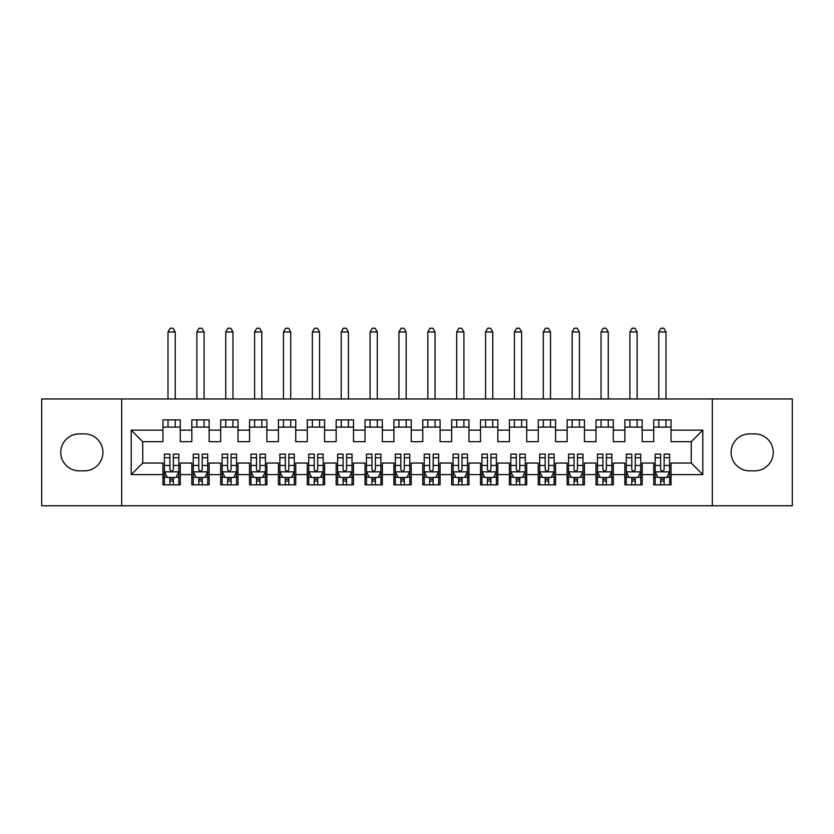 <?xml version="1.0" encoding="UTF-8"?>
<svg xmlns="http://www.w3.org/2000/svg" width="834" height="834" viewBox="0 0 834 834"><rect width="100%" height="100%" fill="white"/><g stroke="black" fill="none" stroke-linecap="round" stroke-linejoin="round"><path stroke-width="1.25" d="M712.33 505.769L792.3 505.769L792.3 398.954L712.33 398.954L712.33 505.769L121.67 505.769L121.67 398.954L41.7 398.954L41.7 505.769L121.67 505.769M712.33 398.954L121.67 398.954M131.199 474.598L131.199 430.136L162.953 430.136L162.953 441.686L142.739 441.686L142.739 463.047L131.199 474.598L162.953 474.598L162.953 484.846L180.269 484.846L180.269 474.598L191.82 474.598L191.82 484.846L209.146 484.846L209.146 474.598L220.687 474.598L220.687 484.846L238.013 484.846L238.013 474.598L249.554 474.598L249.554 484.846L266.88 484.846L266.88 474.598L278.431 474.598L278.431 484.846L295.747 484.846L295.747 474.598L307.298 474.598L307.298 484.846L324.614 484.846L324.614 474.598L336.165 474.598L336.165 484.846L353.491 484.846L353.491 474.598L365.031 474.598L365.031 484.846L382.358 484.846L382.358 474.598L393.909 474.598L393.909 484.846L411.225 484.846L411.225 474.598L422.775 474.598L422.775 484.846L440.091 484.846L440.091 474.598L451.642 474.598L451.642 484.846L468.969 484.846L468.969 474.598L480.509 474.598L480.509 484.846L497.835 484.846L497.835 474.598L509.386 474.598L509.386 484.846L526.702 484.846L526.702 474.598L538.253 474.598L538.253 484.846L555.569 484.846L555.569 474.598L567.12 474.598L567.12 484.846L584.446 484.846L584.446 474.598L595.987 474.598L595.987 484.846L613.313 484.846L613.313 474.598L624.854 474.598L624.854 484.846L642.18 484.846L642.18 474.598L653.731 474.598L653.731 484.846L671.047 484.846L671.047 463.047L691.261 463.047L691.261 441.686L671.047 441.686L671.047 430.136L702.801 430.136L702.801 474.598L671.047 474.598M671.047 430.136L671.047 419.888L653.731 419.888L653.731 430.136L642.18 430.136L642.18 419.888L624.854 419.888L624.854 430.136L613.313 430.136L613.313 419.888L595.987 419.888L595.987 430.136L584.446 430.136L584.446 419.888L567.12 419.888L567.12 430.136L555.569 430.136L555.569 419.888L538.253 419.888L538.253 430.136L526.702 430.136L526.702 419.888L509.386 419.888L509.386 430.136L497.835 430.136L497.835 419.888L480.509 419.888L480.509 430.136L468.969 430.136L468.969 419.888L451.642 419.888L451.642 430.136L440.091 430.136L440.091 419.888L422.775 419.888L422.775 430.136L411.225 430.136L411.225 419.888L393.909 419.888L393.909 430.136L382.358 430.136L382.358 419.888L365.031 419.888L365.031 430.136L353.491 430.136L353.491 419.888L336.165 419.888L336.165 430.136L324.614 430.136L324.614 419.888L307.298 419.888L307.298 430.136L295.747 430.136L295.747 419.888L278.431 419.888L278.431 430.136L266.88 430.136L266.88 419.888L249.554 419.888L249.554 430.136L238.013 430.136L238.013 419.888L220.687 419.888L220.687 430.136L209.146 430.136L209.146 419.888L191.82 419.888L191.82 430.136L180.269 430.136L180.269 419.888L162.953 419.888L162.953 430.136M642.18 474.598L642.18 463.047L653.731 463.047L653.731 474.598M702.801 430.136L691.261 441.686M613.313 474.598L613.313 463.047L624.854 463.047L624.854 474.598M653.731 430.136L653.731 441.686L642.18 441.686L642.18 430.136M584.446 474.598L584.446 463.047L595.987 463.047L595.987 474.598M624.854 430.136L624.854 441.686L613.313 441.686L613.313 430.136M555.569 474.598L555.569 463.047L567.12 463.047L567.12 474.598M595.987 430.136L595.987 441.686L584.446 441.686L584.446 430.136M526.702 474.598L526.702 463.047L538.253 463.047L538.253 474.598M567.12 430.136L567.12 441.686L555.569 441.686L555.569 430.136M497.835 474.598L497.835 463.047L509.386 463.047L509.386 474.598M538.253 430.136L538.253 441.686L526.702 441.686L526.702 430.136M468.969 474.598L468.969 463.047L480.509 463.047L480.509 474.598M509.386 430.136L509.386 441.686L497.835 441.686L497.835 430.136M440.091 474.598L440.091 463.047L451.642 463.047L451.642 474.598M480.509 430.136L480.509 441.686L468.969 441.686L468.969 430.136M411.225 474.598L411.225 463.047L422.775 463.047L422.775 474.598M451.642 430.136L451.642 441.686L440.091 441.686L440.091 430.136M382.358 474.598L382.358 463.047L393.909 463.047L393.909 474.598M422.775 430.136L422.775 441.686L411.225 441.686L411.225 430.136M353.491 474.598L353.491 463.047L365.031 463.047L365.031 474.598M393.909 430.136L393.909 441.686L382.358 441.686L382.358 430.136M324.614 474.598L324.614 463.047L336.165 463.047L336.165 474.598M365.031 430.136L365.031 441.686L353.491 441.686L353.491 430.136M295.747 474.598L295.747 463.047L307.298 463.047L307.298 474.598M336.165 430.136L336.165 441.686L324.614 441.686L324.614 430.136M266.88 474.598L266.88 463.047L278.431 463.047L278.431 474.598M307.298 430.136L307.298 441.686L295.747 441.686L295.747 430.136M238.013 474.598L238.013 463.047L249.554 463.047L249.554 474.598M278.431 430.136L278.431 441.686L266.88 441.686L266.88 430.136M209.146 474.598L209.146 463.047L220.687 463.047L220.687 474.598M249.554 430.136L249.554 441.686L238.013 441.686L238.013 430.136M180.269 474.598L180.269 463.047L191.82 463.047L191.82 474.598M220.687 430.136L220.687 441.686L209.146 441.686L209.146 430.136M142.739 463.047L162.953 463.047L162.953 474.598M191.82 430.136L191.82 441.686L180.269 441.686L180.269 430.136M653.731 427.102L671.047 427.102M624.854 427.102L642.18 427.102M595.987 427.102L613.313 427.102M567.12 427.102L584.446 427.102M538.253 427.102L555.569 427.102M509.386 427.102L526.702 427.102M480.509 427.102L497.835 427.102M451.642 427.102L468.969 427.102M422.775 427.102L440.091 427.102M393.909 427.102L411.225 427.102M365.031 427.102L382.358 427.102M336.165 427.102L353.491 427.102M307.298 427.102L324.614 427.102M278.431 427.102L295.747 427.102M249.554 427.102L266.88 427.102M220.687 427.102L238.013 427.102M191.82 427.102L209.146 427.102M162.953 427.102L180.269 427.102M162.953 477.621L164.392 477.621M178.83 477.621L180.269 477.621M191.82 477.621L193.259 477.621M207.697 477.621L209.146 477.621M220.687 477.621L222.136 477.621M236.564 477.621L238.013 477.621M249.554 477.621L251.003 477.621M265.441 477.621L266.88 477.621M278.431 477.621L279.87 477.621M294.308 477.621L295.747 477.621M307.298 477.621L308.736 477.621M323.175 477.621L324.614 477.621M336.165 477.621L337.614 477.621M352.042 477.621L353.491 477.621M365.031 477.621L366.48 477.621M380.909 477.621L382.358 477.621M393.909 477.621L395.347 477.621M409.786 477.621L411.225 477.621M422.775 477.621L424.214 477.621M438.653 477.621L440.091 477.621M451.642 477.621L453.091 477.621M467.52 477.621L468.969 477.621M480.509 477.621L481.958 477.621M496.386 477.621L497.835 477.621M509.386 477.621L510.825 477.621M525.264 477.621L526.702 477.621M538.253 477.621L539.692 477.621M554.13 477.621L555.569 477.621M567.12 477.621L568.559 477.621M582.997 477.621L584.446 477.621M595.987 477.621L597.436 477.621M611.864 477.621L613.313 477.621M624.854 477.621L626.303 477.621M640.741 477.621L642.18 477.621M653.731 477.621L655.17 477.621M669.608 477.621L671.047 477.621M131.199 430.136L142.739 441.686M691.261 463.047L702.801 474.598M79.23 433.888A18.473 18.473 0 0 0 60.757 452.362A18.473 18.473 0 0 0 79.23 470.845L84.422 470.845A18.473 18.473 0 0 0 102.905 452.362A18.473 18.473 0 0 0 84.422 433.888L79.23 433.888M754.77 470.845A18.473 18.473 0 0 0 773.243 452.362A18.473 18.473 0 0 0 754.77 433.888L749.578 433.888A18.473 18.473 0 0 0 731.095 452.362A18.473 18.473 0 0 0 749.578 470.845L754.77 470.845M169.875 481.093L173.347 481.093M164.392 457.72L169.875 457.72L169.875 454.092L164.392 454.092L164.392 471.71L167.28 477.486L175.943 477.486L178.83 471.71L178.83 454.092L173.347 454.092L173.347 457.72L178.83 457.72M178.83 471.71L178.83 484.846M164.392 471.71L164.392 484.846M173.347 477.486L173.347 484.846M169.875 484.846L169.875 477.486M169.875 457.72L169.875 469.542C171.033 471.763 172.19 471.763 173.347 469.542L173.347 457.72M169.875 477.621L173.347 477.621M175.223 427.102L175.223 419.888M175.223 398.954L175.223 331.984L167.999 331.984L167.999 398.954M167.999 427.102L167.999 419.888M167.999 331.984L170.167 328.231L173.055 328.231L175.223 331.984M198.753 481.093L202.214 481.093M193.259 457.72L198.753 457.72L198.753 454.092L193.259 454.092L193.259 471.71L196.146 477.486L204.81 477.486L207.697 471.71L207.697 454.092L202.214 454.092L202.214 457.72L207.697 457.72M207.697 471.71L207.697 484.846M193.259 471.71L193.259 484.846M202.214 477.486L202.214 484.846M198.753 484.846L198.753 477.486M198.753 457.72L198.753 469.542C199.899 471.763 201.057 471.763 202.214 469.542L202.214 457.72M198.753 477.621L202.214 477.621M204.09 427.102L204.09 419.888M204.09 398.954L204.09 331.984L196.876 331.984L196.876 398.954M196.876 427.102L196.876 419.888M196.876 331.984L199.034 328.231L201.922 328.231L204.09 331.984M227.619 481.093L231.081 481.093M222.136 457.72L227.619 457.72L227.619 454.092L222.136 454.092L222.136 471.71L225.024 477.486L233.676 477.486L236.564 471.71L236.564 454.092L231.081 454.092L231.081 457.72L236.564 457.72M236.564 471.71L236.564 484.846M222.136 471.71L222.136 484.846M231.081 477.486L231.081 484.846M227.619 484.846L227.619 477.486M227.619 457.72L227.619 469.542C228.766 471.763 229.923 471.763 231.081 469.542L231.081 457.72M227.619 477.621L231.081 477.621M232.957 427.102L232.957 419.888M232.957 398.954L232.957 331.984L225.743 331.984L225.743 398.954M225.743 427.102L225.743 419.888M225.743 331.984L227.911 328.231L230.789 328.231L232.957 331.984M256.486 481.093L259.947 481.093M251.003 457.72L256.486 457.72L256.486 454.092L251.003 454.092L251.003 471.71L253.89 477.486L262.554 477.486L265.441 471.71L265.441 454.092L259.947 454.092L259.947 457.72L265.441 457.72M265.441 471.71L265.441 484.846M251.003 471.71L251.003 484.846M259.947 477.486L259.947 484.846M256.486 484.846L256.486 477.486M256.486 457.72L256.486 469.542C257.643 471.763 258.79 471.763 259.947 469.542L259.947 457.72M256.486 477.621L259.947 477.621M261.824 427.102L261.824 419.888M261.824 398.954L261.824 331.984L254.61 331.984L254.61 398.954M254.61 427.102L254.61 419.888M254.61 331.984L256.778 328.231L259.666 328.231L261.824 331.984M285.353 481.093L288.825 481.093M279.87 457.72L285.353 457.72L285.353 454.092L279.87 454.092L279.87 471.71L282.757 477.486L291.42 477.486L294.308 471.71L294.308 454.092L288.825 454.092L288.825 457.72L294.308 457.72M294.308 471.71L294.308 484.846M279.87 471.71L279.87 484.846M288.825 477.486L288.825 484.846M285.353 484.846L285.353 477.486M285.353 457.72L285.353 469.542C286.51 471.763 287.667 471.763 288.825 469.542L288.825 457.72M285.353 477.621L288.825 477.621M290.701 427.102L290.701 419.888M290.701 398.954L290.701 331.984L283.477 331.984L283.477 398.954M283.477 427.102L283.477 419.888M283.477 331.984L285.645 328.231L288.533 328.231L290.701 331.984M314.23 481.093L317.691 481.093M308.736 457.72L314.23 457.72L314.23 454.092L308.736 454.092L308.736 471.71L311.624 477.486L320.287 477.486L323.175 471.71L323.175 454.092L317.691 454.092L317.691 457.72L323.175 457.72M323.175 471.71L323.175 484.846M308.736 471.71L308.736 484.846M317.691 477.486L317.691 484.846M314.23 484.846L314.23 477.486M314.23 457.72L314.23 469.542C315.377 471.763 316.534 471.763 317.691 469.542L317.691 457.72M314.23 477.621L317.691 477.621M319.568 427.102L319.568 419.888M319.568 398.954L319.568 331.984L312.354 331.984L312.354 398.954M312.354 427.102L312.354 419.888M312.354 331.984L314.512 328.231L317.4 328.231L319.568 331.984M343.097 481.093L346.558 481.093M337.614 457.72L343.097 457.72L343.097 454.092L337.614 454.092L337.614 471.71L340.501 477.486L349.154 477.486L352.042 471.71L352.042 454.092L346.558 454.092L346.558 457.72L352.042 457.72M352.042 471.71L352.042 484.846M337.614 471.71L337.614 484.846M346.558 477.486L346.558 484.846M343.097 484.846L343.097 477.486M343.097 457.72L343.097 469.542C344.244 471.763 345.401 471.763 346.558 469.542L346.558 457.72M343.097 477.621L346.558 477.621M348.435 427.102L348.435 419.888M348.435 398.954L348.435 331.984L341.221 331.984L341.221 398.954M341.221 427.102L341.221 419.888M341.221 331.984L343.379 328.231L346.266 328.231L348.435 331.984M371.964 481.093L375.425 481.093M366.48 457.72L371.964 457.72L371.964 454.092L366.48 454.092L366.48 471.71L369.368 477.486L378.031 477.486L380.909 471.71L380.909 454.092L375.425 454.092L375.425 457.72L380.909 457.72M380.909 471.71L380.909 484.846M366.48 471.71L366.48 484.846M375.425 477.486L375.425 484.846M371.964 484.846L371.964 477.486M371.964 457.72L371.964 469.542C373.121 471.763 374.268 471.763 375.425 469.542L375.425 457.72M371.964 477.621L375.425 477.621M377.302 427.102L377.302 419.888M377.302 398.954L377.302 331.984L370.087 331.984L370.087 398.954M370.087 427.102L370.087 419.888M370.087 331.984L372.256 328.231L375.144 328.231L377.302 331.984M400.831 481.093L404.302 481.093M395.347 457.72L400.831 457.72L400.831 454.092L395.347 454.092L395.347 471.71L398.235 477.486L406.898 477.486L409.786 471.71L409.786 454.092L404.302 454.092L404.302 457.72L409.786 457.72M409.786 471.71L409.786 484.846M395.347 471.71L395.347 484.846M404.302 477.486L404.302 484.846M400.831 484.846L400.831 477.486M400.831 457.72L400.831 469.542C401.988 471.763 403.145 471.763 404.302 469.542L404.302 457.72M400.831 477.621L404.302 477.621M406.179 427.102L406.179 419.888M406.179 398.954L406.179 331.984L398.954 331.984L398.954 398.954M398.954 427.102L398.954 419.888M398.954 331.984L401.123 328.231L404.01 328.231L406.179 331.984M429.698 481.093L433.169 481.093M424.214 457.72L429.698 457.72L429.698 454.092L424.214 454.092L424.214 471.71L427.102 477.486L435.765 477.486L438.653 471.71L438.653 454.092L433.169 454.092L433.169 457.72L438.653 457.72M438.653 471.71L438.653 484.846M424.214 471.71L424.214 484.846M433.169 477.486L433.169 484.846M429.698 484.846L429.698 477.486M429.698 457.72L429.698 469.542C430.855 471.763 432.012 471.763 433.169 469.542L433.169 457.72M429.698 477.621L433.169 477.621M435.046 427.102L435.046 419.888M435.046 398.954L435.046 331.984L427.821 331.984L427.821 398.954M427.821 427.102L427.821 419.888M427.821 331.984L429.99 328.231L432.877 328.231L435.046 331.984M458.575 481.093L462.036 481.093M453.091 457.72L458.575 457.72L458.575 454.092L453.091 454.092L453.091 471.71L455.969 477.486L464.632 477.486L467.52 471.71L467.52 454.092L462.036 454.092L462.036 457.72L467.52 457.72M467.52 471.71L467.52 484.846M453.091 471.71L453.091 484.846M462.036 477.486L462.036 484.846M458.575 484.846L458.575 477.486M458.575 457.72L458.575 469.542C459.722 471.763 460.879 471.763 462.036 469.542L462.036 457.72M458.575 477.621L462.036 477.621M463.912 427.102L463.912 419.888M463.912 398.954L463.912 331.984L456.698 331.984L456.698 398.954M456.698 427.102L456.698 419.888M456.698 331.984L458.856 328.231L461.744 328.231L463.912 331.984M487.442 481.093L490.903 481.093M481.958 457.72L487.442 457.72L487.442 454.092L481.958 454.092L481.958 471.71L484.846 477.486L493.499 477.486L496.386 471.71L496.386 454.092L490.903 454.092L490.903 457.72L496.386 457.72M496.386 471.71L496.386 484.846M481.958 471.71L481.958 484.846M490.903 477.486L490.903 484.846M487.442 484.846L487.442 477.486M487.442 457.72L487.442 469.542C488.599 471.763 489.746 471.763 490.903 469.542L490.903 457.72M487.442 477.621L490.903 477.621M492.779 427.102L492.779 419.888M492.779 398.954L492.779 331.984L485.565 331.984L485.565 398.954M485.565 427.102L485.565 419.888M485.565 331.984L487.734 328.231L490.621 328.231L492.779 331.984M516.309 481.093L519.77 481.093M510.825 457.72L516.309 457.72L516.309 454.092L510.825 454.092L510.825 471.71L513.713 477.486L522.376 477.486L525.264 471.71L525.264 454.092L519.77 454.092L519.77 457.72L525.264 457.72M525.264 471.71L525.264 484.846M510.825 471.71L510.825 484.846M519.77 477.486L519.77 484.846M516.309 484.846L516.309 477.486M516.309 457.72L516.309 469.542C517.466 471.763 518.623 471.763 519.77 469.542L519.77 457.72M516.309 477.621L519.77 477.621M521.646 427.102L521.646 419.888M521.646 398.954L521.646 331.984L514.432 331.984L514.432 398.954M514.432 427.102L514.432 419.888M514.432 331.984L516.6 328.231L519.488 328.231L521.646 331.984M545.175 481.093L548.647 481.093M539.692 457.72L545.175 457.72L545.175 454.092L539.692 454.092L539.692 471.71L542.58 477.486L551.243 477.486L554.13 471.71L554.13 454.092L548.647 454.092L548.647 457.72L554.13 457.72M554.13 471.71L554.13 484.846M539.692 471.71L539.692 484.846M548.647 477.486L548.647 484.846M545.175 484.846L545.175 477.486M545.175 457.72L545.175 469.542C546.333 471.763 547.49 471.763 548.647 469.542L548.647 457.72M545.175 477.621L548.647 477.621M550.523 427.102L550.523 419.888M550.523 398.954L550.523 331.984L543.299 331.984L543.299 398.954M543.299 427.102L543.299 419.888M543.299 331.984L545.467 328.231L548.355 328.231L550.523 331.984M574.053 481.093L577.514 481.093M568.559 457.72L574.053 457.72L574.053 454.092L568.559 454.092L568.559 471.71L571.446 477.486L580.11 477.486L582.997 471.71L582.997 454.092L577.514 454.092L577.514 457.72L582.997 457.72M582.997 471.71L582.997 484.846M568.559 471.71L568.559 484.846M577.514 477.486L577.514 484.846M574.053 484.846L574.053 477.486M574.053 457.72L574.053 469.542C575.199 471.763 576.357 471.763 577.514 469.542L577.514 457.72M574.053 477.621L577.514 477.621M579.39 427.102L579.39 419.888M579.39 398.954L579.39 331.984L572.176 331.984L572.176 398.954M572.176 427.102L572.176 419.888M572.176 331.984L574.334 328.231L577.222 328.231L579.39 331.984M602.919 481.093L606.381 481.093M597.436 457.72L602.919 457.72L602.919 454.092L597.436 454.092L597.436 471.71L600.324 477.486L608.976 477.486L611.864 471.71L611.864 454.092L606.381 454.092L606.381 457.72L611.864 457.72M611.864 471.71L611.864 484.846M597.436 471.71L597.436 484.846M606.381 477.486L606.381 484.846M602.919 484.846L602.919 477.486M602.919 457.72L602.919 469.542C604.066 471.763 605.223 471.763 606.381 469.542L606.381 457.72M602.919 477.621L606.381 477.621M608.257 427.102L608.257 419.888M608.257 398.954L608.257 331.984L601.043 331.984L601.043 398.954M601.043 427.102L601.043 419.888M601.043 331.984L603.211 328.231L606.089 328.231L608.257 331.984M631.786 481.093L635.247 481.093M626.303 457.72L631.786 457.72L631.786 454.092L626.303 454.092L626.303 471.71L629.19 477.486L637.854 477.486L640.741 471.71L640.741 454.092L635.247 454.092L635.247 457.72L640.741 457.72M640.741 471.71L640.741 484.846M626.303 471.71L626.303 484.846M635.247 477.486L635.247 484.846M631.786 484.846L631.786 477.486M631.786 457.72L631.786 469.542C632.943 471.763 634.09 471.763 635.247 469.542L635.247 457.72M631.786 477.621L635.247 477.621M637.124 427.102L637.124 419.888M637.124 398.954L637.124 331.984L629.91 331.984L629.91 398.954M629.91 427.102L629.91 419.888M629.91 331.984L632.078 328.231L634.966 328.231L637.124 331.984M660.653 481.093L664.125 481.093M655.17 457.72L660.653 457.72L660.653 454.092L655.17 454.092L655.17 471.71L658.057 477.486L666.72 477.486L669.608 471.71L669.608 454.092L664.125 454.092L664.125 457.72L669.608 457.72M669.608 471.71L669.608 484.846M655.17 471.71L655.17 484.846M664.125 477.486L664.125 484.846M660.653 484.846L660.653 477.486M660.653 457.72L660.653 469.542C661.81 471.763 662.967 471.763 664.125 469.542L664.125 457.72M660.653 477.621L664.125 477.621M666.001 427.102L666.001 419.888M666.001 398.954L666.001 331.984L658.777 331.984L658.777 398.954M658.777 427.102L658.777 419.888M658.777 331.984L660.945 328.231L663.833 328.231L666.001 331.984M164.465 471.856L178.757 471.856M178.83 477.131L176.12 477.131M167.113 477.131L164.392 477.131M173.347 465.455L178.83 465.455M164.392 465.455L169.875 465.455M169.875 479.248L173.347 479.248M193.332 471.856L207.624 471.856M207.697 477.131L204.987 477.131M195.98 477.131L193.259 477.131M202.214 465.455L207.697 465.455M193.259 465.455L198.753 465.455M198.753 479.248L202.214 479.248M222.209 471.856L236.491 471.856M236.564 477.131L233.854 477.131M224.846 477.131L222.136 477.131M231.081 465.455L236.564 465.455M222.136 465.455L227.619 465.455M227.619 479.248L231.081 479.248M251.076 471.856L265.368 471.856M265.441 477.131L262.72 477.131M253.713 477.131L251.003 477.131M259.947 465.455L265.441 465.455M251.003 465.455L256.486 465.455M256.486 479.248L259.947 479.248M279.943 471.856L294.235 471.856M294.308 477.131L291.587 477.131M282.58 477.131L279.87 477.131M288.825 465.455L294.308 465.455M279.87 465.455L285.353 465.455M285.353 479.248L288.825 479.248M308.809 471.856L323.102 471.856M323.175 477.131L320.464 477.131M311.457 477.131L308.736 477.131M317.691 465.455L323.175 465.455M308.736 465.455L314.23 465.455M314.23 479.248L317.691 479.248M337.687 471.856L351.969 471.856M352.042 477.131L349.331 477.131M340.324 477.131L337.614 477.131M346.558 465.455L352.042 465.455M337.614 465.455L343.097 465.455M343.097 479.248L346.558 479.248M366.553 471.856L380.846 471.856M380.909 477.131L378.198 477.131M369.191 477.131L366.48 477.131M375.425 465.455L380.909 465.455M366.48 465.455L371.964 465.455M371.964 479.248L375.425 479.248M395.42 471.856L409.713 471.856M409.786 477.131L407.065 477.131M398.058 477.131L395.347 477.131M404.302 465.455L409.786 465.455M395.347 465.455L400.831 465.455M400.831 479.248L404.302 479.248M424.287 471.856L438.58 471.856M438.653 477.131L435.942 477.131M426.935 477.131L424.214 477.131M433.169 465.455L438.653 465.455M424.214 465.455L429.698 465.455M429.698 479.248L433.169 479.248M453.154 471.856L467.447 471.856M467.52 477.131L464.809 477.131M455.802 477.131L453.091 477.131M462.036 465.455L467.52 465.455M453.091 465.455L458.575 465.455M458.575 479.248L462.036 479.248M482.031 471.856L496.313 471.856M496.386 477.131L493.676 477.131M484.669 477.131L481.958 477.131M490.903 465.455L496.386 465.455M481.958 465.455L487.442 465.455M487.442 479.248L490.903 479.248M510.898 471.856L525.191 471.856M525.264 477.131L522.543 477.131M513.536 477.131L510.825 477.131M519.77 465.455L525.264 465.455M510.825 465.455L516.309 465.455M516.309 479.248L519.77 479.248M539.765 471.856L554.057 471.856M554.13 477.131L551.42 477.131M542.413 477.131L539.692 477.131M548.647 465.455L554.13 465.455M539.692 465.455L545.175 465.455M545.175 479.248L548.647 479.248M568.632 471.856L582.924 471.856M582.997 477.131L580.287 477.131M571.28 477.131L568.559 477.131M577.514 465.455L582.997 465.455M568.559 465.455L574.053 465.455M574.053 479.248L577.514 479.248M597.509 471.856L611.791 471.856M611.864 477.131L609.154 477.131M600.146 477.131L597.436 477.131M606.381 465.455L611.864 465.455M597.436 465.455L602.919 465.455M602.919 479.248L606.381 479.248M626.376 471.856L640.668 471.856M640.741 477.131L638.02 477.131M629.013 477.131L626.303 477.131M635.247 465.455L640.741 465.455M626.303 465.455L631.786 465.455M631.786 479.248L635.247 479.248M655.243 471.856L669.535 471.856M669.608 477.131L666.887 477.131M657.88 477.131L655.17 477.131M664.125 465.455L669.608 465.455M655.17 465.455L660.653 465.455M660.653 479.248L664.125 479.248"/></g></svg>
